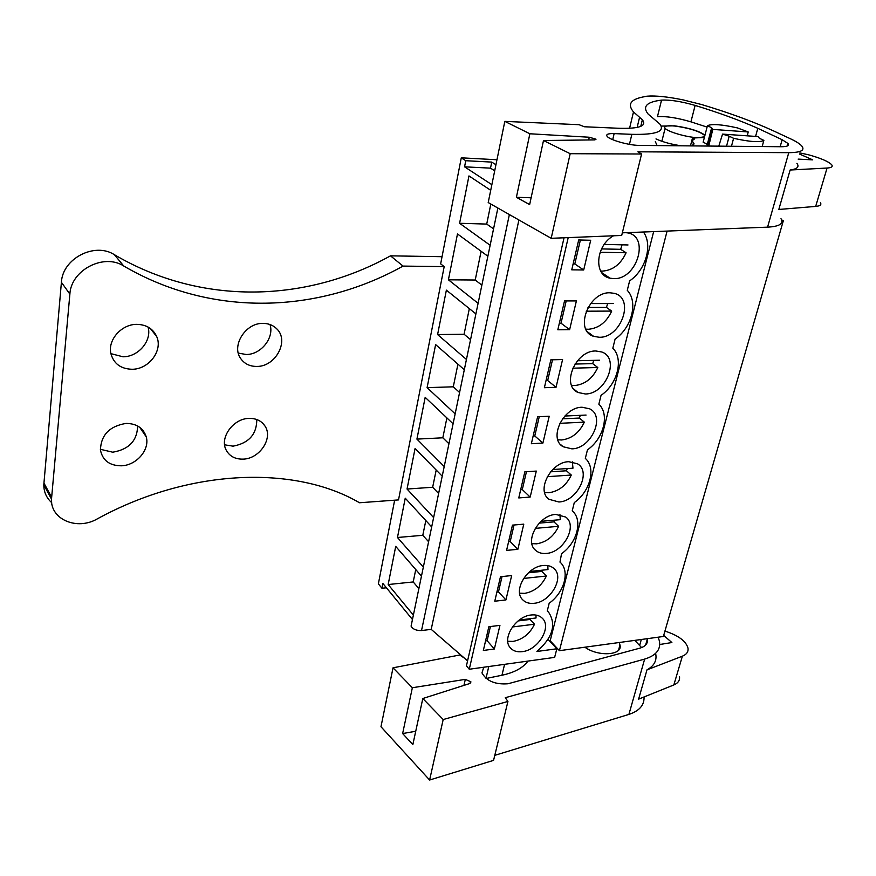 <?xml version="1.0" encoding="UTF-8"?>
<svg xmlns="http://www.w3.org/2000/svg" width="876" height="876" viewBox="0 0 876 876"><rect width="100%" height="100%" fill="white"/><g stroke="black" fill="none" stroke-linecap="round" stroke-linejoin="round"><path stroke-width="1.31" d="M496.966 159.75L461.28 157.822L440.65 263.862L444.187 266.622L403.037 266.085L390.499 255.836C307.104 302.121 202.301 306.392 114.427 254.719C94.805 241.886 62.47 258.486 61.408 282.302L69.872 294.128C71.022 270.005 103.85 253.065 123.702 265.986L114.427 254.719M495.947 164.743L491.743 162.093L465.758 160.713L461.28 157.822M781.885 220.719L783.33 220.763L781.622 219.865M704.775 135.9L704.424 135.254C699.125 131.181 689.346 128.115 675.089 126.067L671.104 125.783C665.891 125.684 663.888 126.516 665.114 128.268C667.468 131.816 688.098 137.663 698.643 137.74L704.567 136.733M394.649 500.185L378.366 583.854L381.958 588.245L382.889 583.482L412.454 619.507M465.758 160.713L464.565 166.823L491.863 184.683M490.144 245.269L459.593 223.281L486.717 224.081L493.549 228.855M490.713 190.3L468.956 175.923L459.593 223.281M464.302 369.727L435.613 344.586L427.094 387.641L453.286 386.809L457.94 364.153M455.148 413.844L427.094 387.641M444.209 466.525L416.921 439.106L442.818 437.792L448.939 443.749M453.089 423.787L425.178 397.354L416.921 439.106M487.866 256.23L457.48 233.947L448.413 279.805L475.219 280.024L481.121 251.281M478.099 303.304L448.413 279.805M475.898 313.904L446.377 290.142L437.595 334.566L464.083 334.238L469.339 308.637M466.437 359.467L437.595 334.566M431.671 526.914L405.238 498.181L397.463 537.492L422.79 535.302L428.605 541.729M423.338 567.079L397.463 537.492M433.62 517.574L407.044 489.038L432.656 487.264L438.613 493.473M442.216 476.161L415.06 448.534L407.044 489.038M413.373 615.105L388.167 584.544L413.209 581.949L418.87 588.595M421.455 576.134L395.711 546.372L388.167 584.544M464.565 166.823L490.516 168.148L491.743 162.093M490.516 168.148L494.699 170.809M564.034 237.79L466.437 665.837L469.273 669.242L554.639 657.383L556.84 648.777L548.102 639.403M568.195 237.626L469.273 669.242M643.411 232.009C653.025 244.875 645.754 270.027 629.625 280.878L627.271 290.328C638.44 301.859 631.76 327.81 615.105 339.067L612.828 348.199C623.942 359.04 617.471 384.159 601.056 395.35L598.856 404.197C609.904 414.37 603.641 438.69 587.467 449.837L585.321 458.389C596.326 467.937 590.249 491.491 574.295 502.583L572.225 510.872C583.164 519.829 577.284 542.66 561.549 553.687L559.972 562.096C570.298 570.747 564.451 592.428 549.186 603.225L547.237 611.021L548.683 612.335C556.578 624.632 552.646 637.673 536.911 651.481L556.84 648.777M662.453 231.264L663.581 231.22M625.957 232.688L626.668 232.775C650.474 235.129 637.268 280.068 613.572 278.612L610.014 278.185C593.402 275.371 595.603 245.411 613.528 235.797M569.63 329.65L557.826 329.781L564.527 300.928L576.397 300.928L569.63 329.65L561.012 323.211L566.203 300.928M599.217 337.26L593.632 336.34C574.01 330.635 588.497 291.588 610.101 292.803L614.109 293.318C635.242 297.862 621.281 338.136 599.217 337.26M556.041 387.312L544.379 387.707L550.851 359.828L562.578 359.554L556.041 387.312L547.675 380.512L552.504 359.784M595.855 350.98L601.768 351.988C620.35 358.175 605.951 394.331 585.332 393.97L578.018 392.481C560.837 385.352 575.685 350.29 595.855 350.98M530.177 497.064L536.298 471.08L524.833 471.835L518.767 497.929L530.177 497.064L522.282 489.596L526.443 471.726M517.858 549.318L523.782 524.155L512.449 525.129L506.58 550.391L517.858 549.318L510.193 541.554L514.048 524.987M568.754 461.696L577.558 463.82C591.727 471.945 577.12 501.477 558.888 501.981L549 499.298C535.981 490.593 550.905 461.893 568.754 461.696M542.89 443.092L531.36 443.727L537.623 416.757L549.219 416.242L542.89 443.092L534.776 435.941L539.255 416.691M571.897 448.851L563.148 446.749C548.179 438.657 563.158 407.022 582.08 407.241L589.592 408.807C605.842 416.166 591.234 448.753 571.897 448.851M505.923 599.94L494.776 601.21L500.47 576.737L511.672 575.554L505.923 599.94L498.477 591.891L502.036 576.572M546.295 553.435C541.894 553.818 538.302 552.756 535.499 550.248C524.176 541.193 538.937 514.979 555.844 514.42L565.688 517.048C578.04 525.655 563.553 552.581 546.295 553.435M543.339 565.491C547.73 565.097 551.289 566.115 553.993 568.568C564.779 577.426 550.5 602.151 534.086 603.301C529.246 603.805 525.414 602.6 522.6 599.688C512.723 590.479 527.253 566.367 543.339 565.491M531.228 614.985C536.024 614.481 539.78 615.631 542.507 618.434C551.946 627.38 537.919 650.233 522.249 651.656C517.026 652.281 513.029 650.956 510.237 647.703C501.598 638.473 515.844 616.157 531.228 614.985M494.36 648.996L499.933 625.365L488.852 626.734L483.344 650.452L494.36 648.996L487.111 640.695L485.567 640.893M583.701 269.983L571.754 269.83L578.697 239.969L590.698 240.265L583.701 269.983L574.809 263.95L580.383 240.013M549.482 640.882L550.183 640.794L559.414 650.682L663.384 636.48L783.33 220.763M653.649 231.603L550.183 640.794M667.085 231.078L559.414 650.682M726.533 146.226L729.204 136.196L733.595 138.309C749.9 141.901 759.985 142.591 763.872 140.379L759.426 138.288L758.079 136.59L722.536 134.105L729.204 136.196M722.536 134.105L718.802 146.161M381.958 588.245L386.425 587.785M467.565 660.854L431.211 629.362L421.52 630.556L509.372 214.565M411.501 624.084L411.085 626.132C412.804 629.209 416.286 630.676 421.52 630.556M490.823 204.031L486.717 224.081M459.582 392.503L453.286 386.809M446.891 417.929L442.818 437.792M481.866 285.138L475.219 280.024M470.554 339.658L464.083 334.238M425.824 520.552L422.79 535.302M436.193 470.029L432.656 487.264M415.761 569.542L413.209 581.949M518.899 219.975L431.211 629.362M559.348 323.222L561.012 323.211M546.033 380.556L547.675 380.512M520.683 489.706L522.282 489.596M508.606 541.697L510.193 541.554M533.155 436.029L534.776 435.941M496.9 592.067L498.477 591.891M490.407 626.537L487.111 640.695M573.123 263.928L574.809 263.95M748.203 131.947L737.362 127.896C721.725 124.425 711.75 123.702 707.425 125.717L703.143 142.186L707.337 144.266L711.651 127.754L712.79 129.407L748.203 131.947L747.316 135.835M712.79 129.407L708.739 146.062M731.46 146.27L733.595 138.309M707.425 125.717L711.651 127.754M762.153 146.555L763.872 140.379M600.695 271.012L602.327 271.111C612.839 270.366 620.755 264.245 626.088 252.759L620.668 249.321L622.048 244.82M628.015 244.962L604.243 244.426M600.126 252.255L626.088 252.759M601.549 248.915L620.668 249.321M585.847 329.113L588.311 329.277C598.702 328.325 606.499 322.259 611.7 311.09L606.444 307.41L607.681 303.545M613.561 303.545L590.588 303.567M586.175 311.188L611.7 311.09M587.982 307.454L606.444 307.41M571.579 385.341L574.744 385.539C585.015 384.389 592.702 378.388 597.793 367.515L592.691 363.628L593.764 360.354M599.589 360.222L577.459 360.737M572.74 368.183L597.793 367.515M574.985 364.066L592.691 363.628M557.848 439.774L561.615 439.993C571.776 438.668 579.343 432.722 584.325 422.144L579.365 418.049L580.295 415.334M586.066 415.071L564.845 416.034M559.786 423.316L584.325 422.144M562.534 418.827L579.365 418.049M544.631 492.509L548.902 492.739C558.943 491.239 566.4 485.348 571.283 475.044L566.454 470.773L567.232 468.572M552.723 469.525L572.97 468.2L572.367 461.849M547.281 476.686L571.283 475.044M550.61 471.825L566.454 470.773M531.896 543.624L536.583 543.832C546.514 542.178 553.862 536.342 558.636 526.312L553.95 521.866L554.574 520.158M541.083 521.319L560.279 519.676L559.928 514.562M535.236 528.37L558.636 526.312M539.222 523.125L553.95 521.866M519.61 593.194L524.636 593.37C534.459 591.574 541.707 585.781 546.383 576.014L541.828 571.404L542.288 570.167M529.925 571.459L547.971 569.575L547.807 565.611M523.607 578.445L546.383 576.014M528.37 572.805L541.828 571.404M507.762 641.287L513.051 641.418C522.764 639.48 529.914 633.742 534.502 624.216L530.068 619.452L530.374 618.664M519.26 620.033L536.035 617.974L535.992 615.072M512.383 626.975L534.502 624.216M518.099 620.931L530.068 619.452M641.582 154.012L637.914 151.811L788.772 152.665C800.763 152.555 805.143 150.376 801.879 146.117C799.963 143.883 796.087 141.397 790.24 138.671L773.826 131.039C753.754 121.808 729.785 112.993 701.884 104.616L683.16 99.897C667.457 96.721 655.368 95.484 646.904 96.196L642.798 97.017C630.457 99.535 627.358 104.507 633.49 111.931L642.36 119.771C647.145 125.991 639.414 128.827 619.168 128.29L584.456 126.768L579.047 124.699L504.817 121.381L488.206 202.553L551.19 238.305L621.697 235.458L641.582 154.012L570.177 153.694L543.503 140.51L529.641 204.59L516.391 197.297L531.119 197.779M622.343 232.83L767.573 227.158C779.487 226.49 783.954 223.676 780.998 218.704M820.418 202.706C821.71 204.754 820.133 205.991 815.676 206.418L778.819 209.463L790.119 170.021C797.259 169.046 799.525 166.834 796.919 163.363M543.503 140.51L594.859 139.886L596.03 139.207L589.274 137.236L529.87 133.765L504.817 121.381M631.859 134.335C656.255 134.893 665.53 131.422 659.705 123.899L648.196 114.143C642.119 106.598 646.565 101.934 661.533 100.127C669.976 99.645 681.178 101.408 695.128 105.416C718.911 112.708 739.804 120.341 757.806 128.312L782.137 139.711L787.918 143.434C789.572 145.613 787.338 146.708 781.217 146.73L638.637 145.405C628.191 145.175 609.915 139.952 607.221 136.459C605.677 134.389 607.977 133.437 614.142 133.601L631.859 134.335L629.45 144.354M815.676 206.418L827.064 168.039L790.119 170.021M827.064 168.039C831.521 167.743 833.065 166.659 831.707 164.765C828.63 161.556 820.943 158.238 808.647 154.822L799.919 152.928M798.145 159.114L812.72 159.859L799.591 154.088M570.177 153.694L551.19 238.305M529.87 133.765L516.391 197.297M657.12 145.591L655.325 141.627M707.074 127.097L690.923 121.841C677.06 117.789 665.902 116.07 657.46 116.661L661.533 100.127M755.583 136.415L757.806 128.312M704.972 135.156C699.037 130.951 688.886 127.841 674.52 125.826L661.172 126.089M690.452 145.898L692.478 138.036L704.37 137.477M692.478 138.036L694.46 139.032C692.434 139.897 692.084 141.178 693.431 142.865L693.978 143.489L692.653 145.92L693.431 142.865M655.993 138.912C662.957 142.076 671.41 144.387 681.375 145.81M706.56 143.883L707.907 146.062M470.62 682.973L470.894 681.813L469.624 683.576L422.812 698.522L443.19 719.535L507.938 701.446L505.277 697.712L644.637 659.091C655.938 655.62 660.876 649.642 659.464 641.166L658.139 637.202M494.787 755.353L628.902 714.411C639.403 710.918 644.451 705.103 644.024 696.967M679.48 676.579C680.017 680.313 678.133 683.105 673.841 684.944L638.604 699.158L646.992 669.844C654.022 665.968 656.945 660.712 655.752 654.054M464.28 657.996L459.692 655.018L393.028 667.808L380.972 726.741L429.612 780.023L493.56 760.368L507.938 701.446M470.894 681.813L465.32 679.371L412.355 687.737L393.028 667.808M483.771 667.227L481.953 672.888C486.574 681.068 495.247 684.693 507.96 683.773L639.787 648.174C645.535 646.455 648.054 643.433 647.331 639.097L647.233 638.692M673.841 684.944L682.371 656.19L646.992 669.844M682.371 656.19C686.674 654.427 688.536 651.711 687.967 648.054C686.269 642.009 680.247 636.94 669.899 632.844L664.961 631.027M659.748 644.506L671.881 642.535L663.69 635.418M443.19 719.535L429.612 780.023M422.812 698.522L412.848 744.589L402.631 733.551L415.739 731.263M412.355 687.737L402.631 733.551M486.125 678.484L501.959 675.243C514.354 672.593 523.027 667.862 527.965 661.084M641.604 647.583L634.772 640.389M554.837 646.619L555.603 646.597M584.894 647.211C598.319 657.033 623.066 655.325 619.967 644.977L619.595 643.74M51.684 502.627C46.45 497.929 43.822 491.994 43.8 484.833L61.408 282.302M442.041 256.701L390.499 255.836M148.055 327.044C152.139 340.665 138.386 356.948 122.968 356.784L110.902 353.652M137.631 425.966C137.247 440.683 128.947 449.432 112.741 452.202L100.368 449.3M269.994 324.525C274.484 337.742 260.96 354.714 246.167 354.495L238.305 353.105M256.788 419.538C256.767 434.31 248.861 443.179 233.06 446.158L224.617 444.811M69.872 294.128L51.498 499.123C50.414 519.621 77.154 530.659 97.247 518.91C190.366 467.883 295.957 465.419 359.478 502.758L398.514 499.911L444.187 266.622M403.037 266.085C318.568 313.192 212.594 317.977 123.702 265.986M136.984 324.361C146.456 324.668 153.026 328.719 156.673 336.515C163.144 350.477 148.832 369.442 132.035 369.267C120.789 368.916 113.738 363.704 110.891 353.619C107.507 339.932 121.698 324 136.984 324.361M126.067 423.415C136.623 423.546 143.335 428.003 146.226 436.817C150.059 449.607 136.536 465.397 121.403 465.802C109.599 465.725 102.612 460.48 100.444 450.067C100.937 435.033 109.489 426.152 126.067 423.415M263.041 323.386C268.647 323.43 273.246 325.27 276.849 328.916C289.54 340.917 275.502 366.847 256.734 366.431C249.978 366.442 244.732 363.956 240.999 358.963C230.87 346.228 245.368 322.74 263.041 323.386M249.112 418.399C256.164 418.29 261.442 420.819 264.935 425.977C273.432 438.044 259.668 458.849 243.145 459.123C235.162 459.309 229.49 456.254 226.107 449.946C219.405 437.639 233.355 418.421 249.112 418.399M767.573 227.158L788.772 152.665M637.137 127.447L639.579 117.307M588.65 139.963L589.274 137.236M690.923 121.841L695.128 105.416M780.166 146.719L782.137 139.711M612.707 139.678L614.142 133.601M693.135 145.766L693.781 143.27M628.902 714.411L644.637 659.091M463.941 685.393L465.32 679.371M501.959 675.243L504.587 664.337M639.677 645.327L641.32 639.502M485.994 678.374L488.775 666.537M51.596 497.272L43.899 482.994M661.873 141.288L665.114 128.268M707.688 145.876L712.166 128.794M411.085 626.132L497.875 208.039M547.281 610.857L548.683 612.335M601.724 272.644L610.014 278.185M587.5 331.84L593.632 336.34M573.758 389.064L578.018 392.481M547.489 497.897L549 499.298M560.432 444.395L563.148 446.749M534.929 549.679L535.499 550.248M629.57 128.323L633.49 111.931M640.761 126.374L642.36 119.771M787.185 146.04L787.918 143.434M693.42 145.657L693.978 143.489M645.645 645.021L647.331 639.097M618.522 650.233L619.967 644.977M51.498 499.123L43.8 484.833M156.673 336.515L150.333 328.489M146.226 436.817L139.667 427.258M264.935 425.977L262.395 422.922"/></g></svg>
